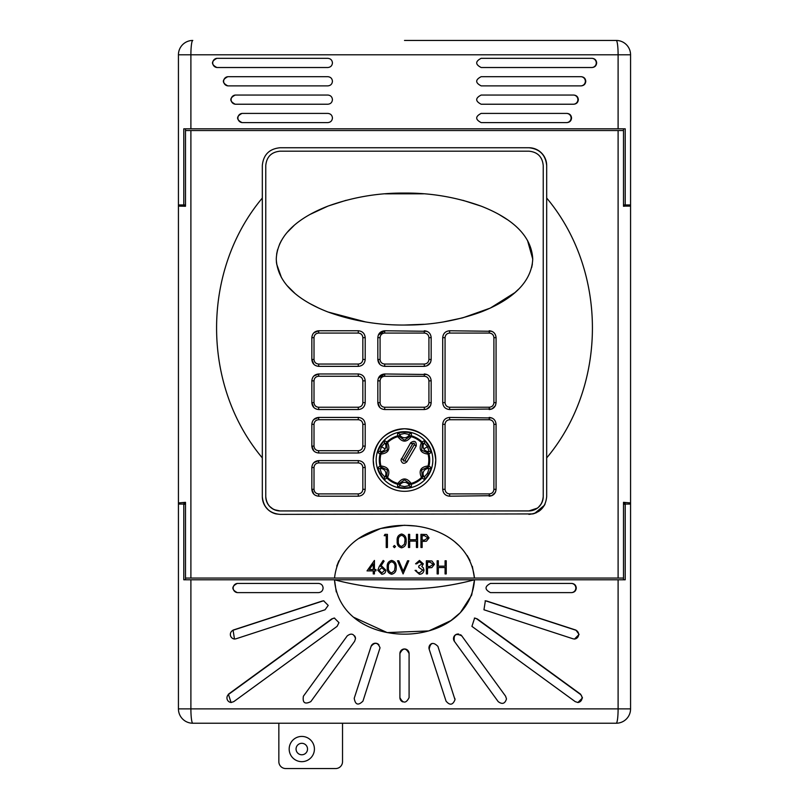 <?xml version="1.0" encoding="UTF-8"?>
<svg xmlns="http://www.w3.org/2000/svg" width="809" height="809" viewBox="0 0 809 809"><rect width="100%" height="100%" fill="white"/><g stroke="black" fill="none" stroke-linecap="round" stroke-linejoin="round"><path stroke-width="1.21" d="M289.177 749.043A12.62 12.62 0 0 1 301.797 736.423A12.62 12.62 0 0 1 314.418 749.043A12.62 12.62 0 0 1 301.797 761.663A12.62 12.62 0 0 1 289.177 749.043A12.62 12.62 0 0 0 301.797 761.663A12.62 12.62 0 0 0 314.418 749.043M342.531 723.226L342.531 761.663A6.887 6.887 0 0 1 335.644 768.55L285.729 768.55A6.887 6.887 0 0 1 278.842 761.663L278.842 723.226M623.496 206.103L630.565 206.103L630.565 204.95L623.496 204.95M630.565 206.103L630.565 708.876A14.34 14.34 0 0 1 616.215 723.226L192.785 723.226A14.34 14.34 0 0 1 178.435 708.876L178.435 504.068L183.785 504.068L183.785 579.78L190.894 579.78L190.894 708.876L618.106 708.876L618.106 579.78L625.215 579.78L625.215 504.068L630.565 504.068M404.5 40.45L616.215 40.45A14.34 1.891 90 0 1 618.106 54.79L190.894 54.79L190.894 128.813L618.106 128.813L618.106 54.79L630.565 54.79L630.565 204.95M625.215 206.103L623.496 206.265L623.496 128.813M623.496 579.78L623.496 578.061L618.106 578.061L618.106 130.532L623.496 130.532M623.496 578.061L623.496 502.328L630.565 502.925M178.435 502.925L178.435 206.103L185.504 206.265L185.504 130.532L190.894 130.532L190.894 578.061L185.504 578.061L185.504 502.328L178.435 502.925L178.435 504.068M178.435 206.103L178.435 54.79A14.34 14.34 0 0 1 192.785 40.45A14.34 1.891 90 0 0 190.894 54.79L178.435 54.79A14.34 14.34 0 0 1 192.785 40.45M183.785 206.103L185.504 206.103M472.325 566.32L474.468 578.061L334.532 578.061C342.217 507.921 466.611 507.678 474.468 578.061L618.106 578.061M190.894 578.061L334.532 578.061M469.999 560.556L467.157 555.48M459.411 545.974L455.052 542.081M416.372 526.062L404.48 525.274M404.278 525.274L380.918 528.459M380.412 528.611L358.822 538.481M338.88 560.819L336.736 566.128M185.504 579.78L185.504 578.061M183.785 502.925L185.504 503.077M265.423 506.626L266.737 508.315M270.782 511.733L273.493 513.098M276.102 513.917L280.106 514.372C269.326 513.351 263.4 507.415 262.318 496.584L262.318 198.043C201.229 270.914 201.451 385.428 262.318 457.904L262.318 165.532C263.38 154.721 269.306 148.795 280.106 147.744L528.894 147.744C539.674 148.775 545.6 154.701 546.682 165.532L546.682 457.904C607.549 385.428 607.771 270.914 546.682 198.043L546.682 204.95M534.577 513.442L544.406 505.281M544.75 504.634L545.054 504.017M625.215 502.925L623.496 503.077M185.504 504.229L183.785 504.229M273.078 512.926L270.368 511.47M268.163 509.761L265.433 506.636M544.629 504.877L544.174 505.686M540.473 510.085L538.531 511.541M536.539 512.643L533.212 513.846M532.858 513.927L280.106 514.372M623.496 504.229L625.215 504.229M618.106 130.532L190.894 130.532M185.504 130.532L185.504 128.813M461.797 635.914C455.841 632.921 453.364 634.721 454.375 641.315L498.182 701.605C502.227 704.649 504.988 703.749 506.485 698.905L505.605 696.215L461.797 635.914A4.591 4.591 0 0 0 460.483 634.701M354.221 698.278L371.078 646.391C374.85 641.901 377.833 642.376 380.038 647.817L362.958 701.11C358.215 705.802 355.303 704.851 354.221 698.278M303.395 696.215L347.203 635.914C351.248 632.871 354.018 633.771 355.505 638.614L354.625 641.315L310.818 701.605C304.872 704.609 302.394 702.809 303.395 696.215M399.909 697.641L399.909 653.561C402.963 647.635 406.027 647.635 409.091 653.561L409.091 697.641C406.027 703.557 402.973 703.557 399.909 697.641A4.591 4.591 0 0 0 402.74 701.878M233.761 701.636L231.071 702.515L228.391 694.213L331.68 618.946L334.38 618.066L338.971 622.657L337.08 626.368L233.761 701.636M235.884 638.827L234.479 639.049L233.063 630.1L322.215 601.047L323.63 600.814L328.221 605.405L325.046 609.774L235.884 638.827M237.29 592.613C231.394 589.559 231.394 586.495 237.29 583.431L318.513 583.431C321.304 583.704 322.831 585.231 323.104 588.022C322.831 590.813 321.304 592.34 318.513 592.613L237.29 592.613M618.106 579.78L474.499 579.78C469.24 652.196 339.841 652.367 334.501 579.78L190.894 579.78M490.487 592.613L571.71 592.613C574.481 592.34 576.008 590.813 576.281 588.022C576.008 585.231 574.481 583.704 571.71 583.431L490.487 583.431C484.571 586.495 484.571 589.559 490.487 592.613L571.255 592.613A4.591 4.581 -90 0 0 575.836 588.022A4.591 4.581 -90 0 0 571.255 583.431M483.954 609.774L573.116 638.827L574.521 639.049L579.092 634.458L575.937 630.1L486.785 601.047L485.37 600.814L483.954 609.774M471.92 626.368L575.239 701.636L577.929 702.515L582.49 697.924L580.609 694.213L477.32 618.946L474.62 618.066L471.92 626.368M437.922 646.391C433.179 641.709 430.267 642.649 429.185 649.233L446.042 701.11C449.814 705.61 452.797 705.135 455.002 699.694L437.922 646.391M454.779 698.278A4.591 4.591 0 0 1 455.002 699.694M474.387 618.076A4.591 4.581 -90 0 1 476.835 618.946L580.174 694.213A4.591 4.581 -90 0 1 577.707 702.505M485.117 600.824A4.591 4.581 -90 0 1 486.29 601.047L575.492 630.1A4.591 4.581 -90 0 1 574.299 639.049M378.936 644.834A4.591 4.591 0 0 0 371.078 646.391M355.505 638.614A4.591 4.591 0 0 0 354.625 635.914M334.613 618.076A4.591 4.581 -90 0 0 332.165 618.946L228.826 694.213A4.591 4.581 -90 0 0 231.293 702.505M323.883 600.824A4.591 4.581 -90 0 0 322.71 601.047L233.508 630.1A4.591 4.581 -90 0 0 234.701 639.049M546.682 198.043L546.682 496.584C545.62 507.395 539.694 513.321 528.894 514.372M546.682 184.341L546.682 165.532A17.788 17.788 0 0 0 528.894 147.744C539.613 148.876 545.549 154.802 546.682 165.532M262.318 204.95L262.318 198.043M262.318 496.584A17.788 17.788 0 0 0 275.707 513.826M265.767 206.103L265.767 496.584A14.34 14.34 0 0 0 280.106 510.934L528.894 510.934A14.34 14.34 0 0 0 543.233 496.584L543.233 206.103M528.894 151.182L280.106 151.182L528.894 151.182C537.591 152.011 542.364 156.794 543.233 165.532L543.233 496.584C542.384 505.301 537.601 510.085 528.894 510.934L537.439 508.113M538.248 507.465L541.181 503.977M541.13 504.078L538.925 506.838M426.93 374.496L384.71 373.97L378.349 378.218M379.836 407.524L377.823 402.649C378.228 406.836 380.523 409.132 384.71 409.536L424.29 409.536L426.93 409.02L430.439 405.764M430.661 405.279L431.177 402.649C430.772 406.836 428.477 409.132 424.29 409.536L424.321 407.24C427.112 406.967 428.649 405.44 428.922 402.649L428.922 380.847C428.639 378.056 427.112 376.529 424.321 376.266L384.679 376.266C381.888 376.539 380.351 378.066 380.078 380.847L380.078 402.649C380.361 405.451 381.888 406.978 384.679 407.24L424.321 407.24M491.821 331.296L449.592 330.77C445.415 331.174 443.12 333.47 442.715 337.656L442.715 402.649C443.12 406.836 445.415 409.132 449.592 409.536L491.811 409.02M491.872 408.99L495.33 405.764M495.543 405.289L496.069 402.649C495.664 406.836 493.369 409.132 489.182 409.536L489.303 407.24C492.094 406.967 493.632 405.44 493.905 402.649L493.905 337.656C493.621 334.865 492.094 333.338 489.303 333.065L449.662 333.065C446.871 333.338 445.344 334.865 445.061 337.656L445.061 402.649C445.344 405.451 446.871 406.978 449.662 407.24L489.303 407.24M318.604 450.704L358.256 450.704C361.036 450.441 362.574 448.914 362.847 446.123L362.847 424.321C362.574 421.519 361.036 419.992 358.256 419.729L318.604 419.729C315.813 420.002 314.276 421.529 314.013 424.321L314.013 446.123C314.286 448.914 315.823 450.441 318.604 450.704L318.726 453L358.316 453C362.503 452.595 364.788 450.3 365.203 446.123L365.203 424.321C364.788 420.134 362.493 417.838 358.316 417.434L318.726 417.434L313.862 419.446M318.726 453C314.549 452.605 312.254 450.31 311.839 446.123L313.862 450.987M318.604 364.05L358.256 364.05C361.036 363.787 362.574 362.25 362.847 359.459L362.847 337.656C362.574 334.865 361.036 333.338 358.256 333.065L318.604 333.065C315.813 333.338 314.276 334.865 314.013 337.656L314.013 359.459C314.286 362.25 315.823 363.787 318.604 364.05L318.726 366.346L358.316 366.346C362.503 365.941 364.788 363.646 365.203 359.459L365.203 337.656C364.788 333.48 362.493 331.184 358.316 330.77L318.726 330.77L313.862 332.792M318.726 366.346C314.549 365.941 312.254 363.646 311.839 359.459L313.862 364.333M532.737 259.052C531.351 286.922 504.26 302.879 481.203 311.93C456.458 320.89 430.894 325.258 404.5 325.036C378.106 325.258 352.532 320.89 327.756 311.91C304.69 302.9 277.588 286.77 276.263 259.052C277.487 231.465 304.669 215.204 327.756 206.194C352.502 197.224 378.086 192.845 404.5 193.068C430.904 192.845 456.478 197.224 481.244 206.184C504.341 215.255 531.392 231.283 532.737 259.052L527.498 240.384M507.263 219.583L498.971 214.436M481.122 206.143L462.91 200.308M423.552 193.806L385.104 193.826M364.343 196.385L361.785 196.84M346.121 200.308L328.464 205.921M327.928 206.123L310.11 214.395M294.001 225.569L287.225 232.355M281.421 240.526L279.509 244.308M277.568 249.678L276.617 254.178M276.263 259.052L276.476 262.854M276.607 263.906L281.492 277.689M287.144 285.658L294.597 293.05M310.12 303.719L318.746 308.108M327.979 312.001L365.557 321.921M404.5 325.036L423.795 324.288M443.656 321.881L462.465 317.907M462.768 317.826L490.305 308.087L514.888 292.636M514.918 292.605L518.448 289.319M531.655 267.597L532.373 263.997M528.894 510.934L280.106 510.934C271.409 510.105 266.636 505.322 265.767 496.584L265.767 165.532C266.616 156.815 271.399 152.031 280.106 151.182M426.93 331.296L384.71 330.77L378.349 335.017M384.679 364.05L424.321 364.05C427.112 363.777 428.649 362.25 428.922 359.459L428.922 337.656C428.639 334.865 427.112 333.338 424.321 333.065L384.679 333.065C381.888 333.338 380.351 334.875 380.078 337.656L380.078 359.459C380.361 362.25 381.888 363.787 384.679 364.05L384.71 366.346L424.29 366.346L426.93 365.82L430.439 362.574M430.661 362.078L431.177 359.459C430.772 363.635 428.477 365.931 424.29 366.346L424.321 364.05M384.71 366.346C380.523 365.941 378.228 363.646 377.823 359.459L379.836 364.333M313.862 407.524L311.839 402.649C312.254 406.846 314.549 409.132 318.726 409.536L358.316 409.536C362.503 409.132 364.788 406.836 365.203 402.649L365.203 380.847C364.788 376.67 362.493 374.375 358.316 373.97L318.726 373.97L313.862 375.983M313.862 494.188L311.839 489.314C312.254 493.5 314.549 495.796 318.726 496.2L358.316 496.2C362.503 495.786 364.788 493.49 365.203 489.314L365.203 467.511C364.788 463.324 362.493 461.029 358.316 460.624L318.726 460.624L313.862 462.637M491.821 417.96L449.592 417.434C445.415 417.838 443.12 420.134 442.715 424.321L442.715 489.314C443.12 493.5 445.415 495.796 449.592 496.2L491.811 495.674M491.872 495.654L495.33 492.418M495.543 491.943L496.069 489.314C495.664 493.49 493.369 495.786 489.182 496.2L489.303 493.905C492.094 493.632 493.632 492.105 493.905 489.314L493.905 424.321C493.621 421.519 492.094 419.992 489.303 419.729L449.662 419.729C446.871 419.992 445.344 421.519 445.061 424.321L445.061 489.314C445.344 492.105 446.871 493.632 449.662 493.905L489.303 493.905M435.161 466.156L435.768 460.038C433.917 441.057 423.512 430.641 404.53 428.77C385.539 430.59 375.103 441.006 373.232 460.038L373.829 466.136M435.768 460.038A31.268 31.268 0 0 0 404.5 428.77A31.268 31.268 0 0 0 373.232 460.038A31.268 31.268 0 0 0 404.5 491.306A31.268 31.268 0 0 0 435.768 460.038M432.835 460.038A28.335 28.335 0 0 0 404.5 431.703A28.335 28.335 0 0 0 376.165 460.038A28.335 28.335 0 0 0 404.5 488.373A28.335 28.335 0 0 0 432.835 460.038M430.975 467.38A1.719 1.719 -60.9 0 1 429.063 468.623L427.031 467.481L421.661 469.948L422.217 475.834A1.719 0.849 -38.5 0 1 422.005 476.885A1.719 0.849 -38.5 0 1 421.449 477.492L422.045 478.109A25.19 25.19 0 0 1 411.377 484.278L411.144 483.438A1.719 0.849 158.5 0 1 409.314 483.276A1.719 1.719 -1.1 0 0 411.377 484.278L411.377 486.634C411.751 488.201 397.27 488.201 397.623 486.634L397.623 484.278A25.19 25.19 0 0 1 386.955 478.109L384.902 479.292C383.739 480.394 376.488 467.855 378.025 467.38A1.719 1.719 60.9 0 0 379.937 468.623L381.524 473.305L384.781 477.017L386.783 475.834A1.719 1.719 58.9 0 0 386.955 478.109L387.551 477.492A1.719 0.849 -141.5 0 1 386.995 476.885A1.719 0.849 -141.5 0 1 386.783 475.834L387.339 469.948L381.969 467.481A1.719 0.849 -98.5 0 1 380.918 465.984C388.29 466.833 390.504 470.666 387.551 477.492A24.321 24.321 0 0 0 397.856 483.438C402.275 477.472 406.705 477.472 411.144 483.438A24.321 24.321 0 0 0 421.449 477.492C418.486 470.676 420.7 466.844 428.082 465.984A1.719 0.849 98.5 0 1 427.031 467.481A1.719 1.719 -61.1 0 0 428.932 466.196L430.975 467.38C432.512 467.835 425.271 480.384 424.098 479.292L422.045 478.109A1.719 1.719 -58.9 0 0 422.217 475.834L424.219 477.017L427.476 473.305L429.063 468.623A5.208 5.198 -60 0 0 424.219 477.017A1.719 1.719 120.9 0 1 424.098 479.292M378.025 467.38L380.068 466.196A1.719 1.719 61.1 0 0 381.969 467.481L379.937 468.623A5.208 5.198 60 0 1 384.781 477.017A1.719 1.719 59.1 0 0 384.902 479.292M424.321 333.065L424.29 330.77C428.477 331.174 430.772 333.47 431.177 337.656L431.177 359.459L428.922 359.459M380.078 359.459L377.823 359.459L377.823 337.656C378.228 333.48 380.523 331.184 384.71 330.77L384.679 333.065M314.013 359.459L311.839 359.459L311.839 337.656C312.244 333.48 314.539 331.184 318.726 330.77L318.604 333.065M314.013 402.649L311.839 402.649L311.839 380.847C312.244 376.67 314.539 374.375 318.726 373.97L318.604 376.266C315.813 376.529 314.276 378.066 314.013 380.847L314.013 402.649C314.286 405.451 315.823 406.978 318.604 407.24L358.256 407.24C361.036 406.978 362.574 405.451 362.847 402.649L365.203 402.649M314.013 446.123L311.839 446.123L311.839 424.321C312.244 420.134 314.539 417.838 318.726 417.434L318.604 419.729M314.013 489.314L311.839 489.314L311.839 467.511C312.244 463.335 314.539 461.039 318.726 460.624L318.604 462.92C315.813 463.193 314.276 464.72 314.013 467.511L314.013 489.314C314.286 492.105 315.823 493.632 318.604 493.905L358.256 493.905C361.036 493.632 362.574 492.105 362.847 489.314L365.203 489.314M489.303 333.065L489.182 330.77C493.359 331.174 495.654 333.47 496.069 337.656L496.069 402.649L493.905 402.649M489.303 419.729L489.182 417.434C493.359 417.838 495.654 420.124 496.069 424.321L496.069 489.314L493.905 489.314M380.078 402.649L377.823 402.649L377.823 380.847C378.228 376.67 380.523 374.375 384.71 373.97L384.679 376.266M424.321 376.266L424.29 373.97C428.477 374.365 430.772 376.66 431.177 380.847L431.177 402.649L428.922 402.649M267.243 502.925L268.295 504.725M269.619 506.373L272.006 508.426M280.106 510.934L274.332 509.721M273.139 509.124L269.64 506.394M268.315 504.745L267.87 504.068M265.767 165.532L265.767 184.341M543.233 184.341L543.233 165.532M460.361 612.635L471.677 595.111L474.499 579.78C427.85 592.127 381.181 592.127 334.501 579.78L336.261 591.915M353.745 617.318L387.187 632.598L428.679 630.939M428.952 630.858L450.866 620.624M451.038 620.493L460.25 612.737M474.499 579.78L334.501 579.78M625.215 204.95L625.215 128.813L618.106 128.813M190.894 128.813L183.785 128.813L183.785 204.95L178.435 204.95M242.022 122.594C236.127 119.53 236.127 116.476 242.022 113.412L327.847 113.412C330.638 113.685 332.165 115.212 332.438 118.003C332.165 120.794 330.638 122.321 327.847 122.594L242.022 122.594M235.237 104.23C229.341 101.176 229.341 98.111 235.237 95.047L327.847 95.047C330.638 95.32 332.165 96.847 332.438 99.638C332.165 102.43 330.638 103.967 327.847 104.23L235.237 104.23M227.794 85.875C221.899 82.811 221.899 79.747 227.794 76.693L327.847 76.693C330.638 76.966 332.165 78.493 332.438 81.284C332.165 84.075 330.638 85.602 327.847 85.875L227.794 85.875M327.847 58.329C330.638 58.602 332.165 60.129 332.438 62.92C332.165 65.711 330.638 67.238 327.847 67.511L216.903 67.511C211.018 64.447 211.018 61.393 216.903 58.329L327.847 58.329M592.097 58.329L481.153 58.329C475.227 61.393 475.227 64.457 481.153 67.511L592.097 67.511C594.868 67.238 596.385 65.711 596.658 62.92C596.385 60.129 594.868 58.602 592.097 58.329M481.153 85.875L581.206 85.875C583.977 85.602 585.504 84.075 585.777 81.284C585.504 78.493 583.977 76.966 581.206 76.693L481.153 76.693C475.227 79.757 475.227 82.811 481.153 85.875M481.153 104.23L573.763 104.23C576.534 103.967 578.061 102.43 578.334 99.638C578.061 96.847 576.534 95.32 573.763 95.047L481.153 95.047C475.227 98.111 475.227 101.176 481.153 104.23M481.153 122.594L566.978 122.594C569.748 122.321 571.275 120.794 571.548 118.003C571.275 115.212 569.748 113.685 566.978 113.412L481.153 113.412C475.227 116.476 475.227 119.53 481.153 122.594M566.512 113.412A4.591 4.581 -90 0 1 571.093 118.003A4.591 4.581 -90 0 1 566.512 122.594M573.308 95.047A4.591 4.581 -90 0 1 577.889 99.638A4.591 4.581 -90 0 1 573.308 104.23M580.771 76.693A4.591 4.581 -90 0 1 585.352 81.284A4.591 4.581 -90 0 1 580.771 85.875M591.692 58.329A4.591 4.581 -90 0 1 596.273 62.92A4.591 4.581 -90 0 1 591.692 67.511M630.565 54.79A14.34 14.34 0 0 0 616.215 40.45A14.34 14.34 0 0 1 630.565 54.79M362.847 489.314L362.847 467.511C362.574 464.72 361.036 463.183 358.256 462.92L318.604 462.92M318.726 496.2L318.604 493.905M362.847 402.649L362.847 380.847C362.574 378.056 361.036 376.529 358.256 376.266L318.604 376.266M318.726 409.536L318.604 407.24M380.068 453.879L378.025 452.696C376.488 452.241 383.729 439.692 384.902 440.784L386.955 441.967A1.719 1.719 121.1 0 0 386.783 444.252A1.719 0.849 -38.5 0 1 386.995 443.201A1.719 0.849 -38.5 0 1 387.551 442.584C390.514 449.399 388.3 453.232 380.918 454.092A24.321 24.321 0 0 0 380.918 465.984L380.068 466.196A25.19 25.19 0 0 1 380.068 453.879L380.918 454.092A1.719 0.849 98.5 0 1 381.969 452.595A1.719 1.719 118.9 0 0 380.068 453.879M397.623 435.808L397.623 433.442C397.249 431.885 411.73 431.875 411.377 433.442L411.377 435.808A1.719 1.719 -178.9 0 0 409.314 436.799A1.719 0.849 21.5 0 1 411.144 436.638C406.725 442.604 402.295 442.604 397.856 436.638A24.321 24.321 0 0 0 387.551 442.584L386.955 441.967A25.19 25.19 0 0 1 397.623 435.808L397.856 436.638A1.719 0.849 158.5 0 1 399.686 436.799A1.719 1.719 178.9 0 0 397.623 435.808M424.098 440.784A1.719 1.719 59.1 0 1 424.219 443.059L422.217 444.252A1.719 1.719 58.9 0 0 422.045 441.967L424.098 440.784C425.261 439.681 432.512 452.221 430.975 452.696L428.932 453.879A25.19 25.19 0 0 1 428.932 466.196L428.082 465.984A24.321 24.321 0 0 0 428.082 454.092C420.71 453.242 418.496 449.41 421.449 442.584A24.321 24.321 0 0 0 411.144 436.638L411.377 435.808A25.19 25.19 0 0 1 422.045 441.967L421.449 442.584A1.719 0.849 38.5 0 1 422.005 443.201A1.719 0.849 38.5 0 1 422.217 444.252L421.661 450.128L427.031 452.595A1.719 0.849 81.5 0 1 428.082 454.092L428.932 453.879A1.719 1.719 61.1 0 0 427.031 452.595L429.063 451.452L427.476 446.77L424.219 443.059A5.208 5.198 -120 0 0 429.063 451.452A1.719 1.719 60.9 0 1 430.975 452.696M416.241 445.88L414.289 444.687C414.592 442.978 414.077 442.675 412.742 443.767L403.367 459.755A0.89 0.89 0 0 0 403.903 461.069A0.89 0.89 0 0 0 404.904 460.655L406.887 461.818L416.241 445.88C416.473 441.299 414.643 440.227 410.739 442.654L400.951 460.038C402.022 463.668 403.994 464.255 406.887 461.818L407.928 460.038M381.969 452.595L387.339 450.128L386.783 444.252L384.781 443.059L381.524 446.77L379.937 451.452L381.969 452.595M411.377 486.634A1.719 1.719 -0.9 0 1 409.344 485.602L409.314 483.276L404.5 479.858L399.686 483.276A1.719 0.849 21.5 0 1 397.856 483.438L397.623 484.278A1.719 1.719 1.1 0 0 399.686 483.276L399.656 485.602L404.5 486.563L409.344 485.602A5.208 5.198 -0 0 0 399.656 485.602A1.719 1.719 -179.1 0 1 397.623 486.634M399.686 436.799L404.5 440.217L409.314 436.799L409.344 434.473L404.5 433.513L399.656 434.473L399.686 436.799M217.308 58.329A4.591 4.581 -90 0 0 212.727 62.92A4.591 4.581 -90 0 0 217.308 67.511L327.847 67.511M228.229 76.693A4.591 4.581 -90 0 0 223.648 81.284A4.591 4.581 -90 0 0 228.229 85.875M235.692 95.047A4.591 4.581 -90 0 0 231.111 99.638A4.591 4.581 -90 0 0 235.692 104.23M242.488 113.412A4.591 4.581 -90 0 0 237.907 118.003A4.591 4.581 -90 0 0 242.488 122.594M237.745 583.431A4.591 4.581 -90 0 0 233.164 588.022A4.591 4.581 -90 0 0 237.745 592.613M409.091 653.561A4.591 4.591 0 0 0 404.5 648.97A4.591 4.591 0 0 0 399.909 653.561M454.375 641.315A4.591 4.591 0 0 1 458.804 634.084M429.185 649.233A4.591 4.591 0 0 1 432.137 643.448M185.504 204.95L183.785 204.95M412.529 444.141L410.547 442.978M410.739 442.654L412.742 443.767M416.089 446.133L414.289 444.687M384.214 535.689L384.983 534.344L387.42 534.344L387.42 547.491L386.237 547.491L386.237 535.689L384.214 535.689M393.316 546.56L394.408 545.468L395.51 546.56L394.408 547.663L393.316 546.56M401.588 547.824C398.281 546.955 396.814 544.649 397.189 540.928C396.804 537.186 398.271 534.88 401.588 534.011C404.945 534.87 406.452 537.176 406.128 540.928C406.452 544.669 404.945 546.975 401.588 547.824M398.372 540.918C398.008 543.83 399.09 545.681 401.628 546.479L404.449 544.224L404.945 540.918C405.248 538.015 404.146 536.165 401.628 535.356C399.09 536.145 398.008 538.005 398.372 540.918M408.484 547.491L408.484 534.344L409.667 534.344L409.667 539.734L416.413 539.734L416.413 534.344L417.586 534.344L417.586 547.491L416.413 547.491L416.413 541.09L409.667 541.09L409.667 547.491L408.484 547.491M420.963 547.491L420.963 534.344L426.535 534.537L429.053 537.874L426.434 541.211L422.146 541.423L422.146 547.491L420.963 547.491M422.146 535.689L422.146 540.078L424.442 540.109L427.87 537.874L424.543 535.689L422.146 535.689M367.023 570.891L374.436 560.435L374.436 569.546L375.952 569.546L375.952 570.891L374.436 570.891L374.436 573.925L373.252 573.925L373.252 570.891L367.023 570.891M369.339 569.546L373.252 569.546L373.252 563.833L369.339 569.546M379.279 566.442L383.203 560.435L384.113 561.153L380.634 566.462L382 566.34L385.903 570.234C385.671 572.721 384.295 574.066 381.787 574.259L377.803 570.254L379.279 566.442M381.747 567.685L378.986 570.305L381.858 572.914L384.72 570.305L381.747 567.685M391.647 574.259C388.33 573.389 386.864 571.083 387.248 567.352C386.864 563.62 388.32 561.315 391.647 560.435C394.994 561.294 396.511 563.6 396.177 567.352C396.511 571.103 394.994 573.399 391.647 574.259M388.431 567.352C388.057 570.264 389.149 572.115 391.687 572.914L394.509 570.658L395.004 567.352C395.298 564.449 394.195 562.599 391.687 561.79C389.149 562.579 388.067 564.439 388.431 567.352M403.094 573.925L397.532 560.779L398.797 560.779L403.175 571.134L407.564 560.779L408.828 560.779L403.094 573.925M419.497 561.79L416.746 563.812L415.563 563.812L419.477 560.435L423.319 563.853L421.782 566.563L423.208 567.685L423.997 570.021C423.673 572.691 422.156 574.107 419.446 574.259L415.057 570.385L416.241 570.385L417.272 572.206L419.466 572.914L422.814 570.133L418.769 567.352L418.769 565.997L422.146 563.853L419.497 561.79M426.353 573.925L426.353 560.779L431.925 560.971L434.443 564.298L431.824 567.635L427.536 567.857L427.536 573.925L426.353 573.925M427.536 562.124L427.536 566.502L429.842 566.533L433.27 564.308L429.943 562.124L427.536 562.124M437.143 573.925L437.143 560.779L438.326 560.779L438.326 566.169L445.071 566.169L445.071 560.779L446.244 560.779L446.244 573.925L445.071 573.925L445.071 567.524L438.326 567.524L438.326 573.925L437.143 573.925M307.531 749.043A5.734 5.734 0 0 0 301.797 743.309A5.734 5.734 0 0 0 296.064 749.043A5.734 5.734 0 0 0 301.797 754.777A5.734 5.734 0 0 0 307.531 749.043M630.565 708.876L618.106 708.876A14.34 1.891 90 0 1 616.215 723.226M190.894 708.876A14.34 1.891 90 0 0 192.785 723.226A14.34 14.34 0 0 1 178.435 708.876L190.894 708.876M442.715 424.321L445.061 424.321M445.061 489.314L442.715 489.314M449.662 493.905L449.592 496.2M449.592 417.434L449.662 419.729M496.069 424.321L493.905 424.321M384.71 409.536L384.679 407.24M428.922 380.847L431.177 380.847M377.823 380.847L380.078 380.847M442.715 337.656L445.061 337.656M445.061 402.649L442.715 402.649M449.662 407.24L449.592 409.536M449.592 330.77L449.662 333.065M496.069 337.656L493.905 337.656M358.256 493.905L358.316 496.2M362.847 467.511L365.203 467.511M358.256 462.92L358.316 460.624M311.839 467.511L314.013 467.511M358.316 417.434L358.256 419.729M365.203 446.123L362.847 446.123M365.203 424.321L362.847 424.321M314.013 424.321L311.839 424.321M358.256 450.704L358.316 453M358.256 407.24L358.316 409.536M362.847 380.847L365.203 380.847M358.256 376.266L358.316 373.97M311.839 380.847L314.013 380.847M358.316 330.77L358.256 333.065M365.203 359.459L362.847 359.459M365.203 337.656L362.847 337.656M314.013 337.656L311.839 337.656M358.256 364.05L358.316 366.346M377.823 337.656L380.078 337.656M431.177 337.656L428.922 337.656M378.025 452.696A1.719 1.719 -60.9 0 1 379.937 451.452A5.208 5.198 120 0 0 384.781 443.059A1.719 1.719 120.9 0 1 384.902 440.784M381.524 446.77L385.215 448.904M397.623 433.442A1.719 1.719 -0.9 0 1 399.656 434.473A5.208 5.198 180 0 0 409.344 434.473A1.719 1.719 -179.1 0 1 411.377 433.442M427.476 446.77L423.785 448.904M404.904 460.655L414.107 444.98M403.367 459.755L401.385 458.592"/></g></svg>
